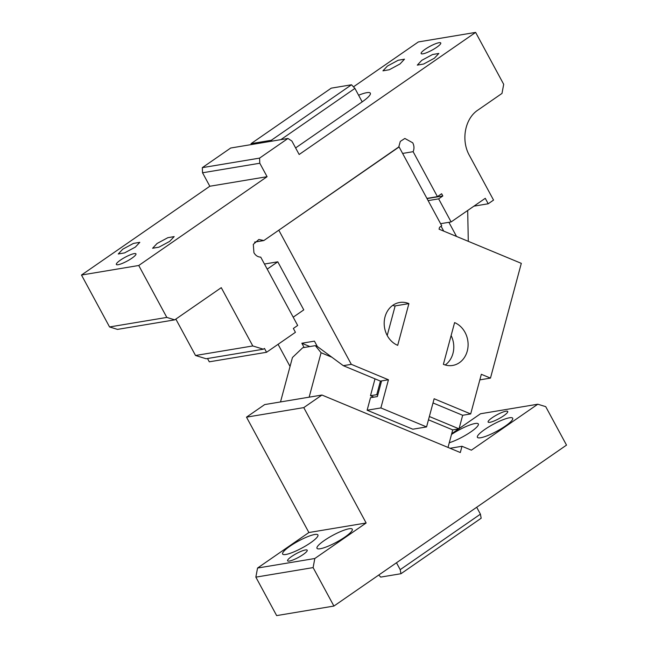 <?xml version="1.0" encoding="UTF-8"?>
<svg xmlns="http://www.w3.org/2000/svg" width="648" height="648" viewBox="0 0 648 648"><rect width="100%" height="100%" fill="white"/><g stroke="black" fill="none" stroke-linecap="round" stroke-linejoin="round"><path stroke-width="0.97" d="M321.943 395.037L264.684 404.579L246.499 417.158L303.766 407.608L321.943 395.037L460.315 452.539L461.992 446.278L471.371 450.174L537.791 404.214L545.721 406.652L566.514 445.111L333.914 606.058L276.647 615.6L255.855 577.141L257.548 568.045L308.885 532.526L366.144 522.985L314.815 558.503L257.548 568.045M303.766 407.608L366.144 522.985M333.914 606.058L313.114 567.599L314.815 558.503M537.791 404.214L480.524 413.756L459.092 428.587M458.638 428.903L451.697 433.706M505.95 411.205A11.146 2.163 151.6 0 1 507.732 411.456A11.146 2.163 151.6 0 1 501.422 417.247A11.146 2.163 151.6 0 1 489.904 422.31A11.146 2.163 151.6 0 1 488.13 422.059A11.146 2.163 151.6 0 1 494.432 416.267A11.146 2.163 151.6 0 1 505.95 411.205M505.359 426.052A20.056 3.896 151.6 0 1 477.414 437.311A20.056 3.896 151.6 0 1 484.745 429.486A20.056 3.896 151.6 0 1 512.698 418.227A20.056 3.896 151.6 0 1 505.359 426.052M451.494 434.46A20.056 3.896 151.6 0 1 478.337 423.954A20.056 3.896 151.6 0 1 471.007 431.779A20.056 3.896 151.6 0 1 449.275 442.746M461.992 446.278L450.044 448.27M246.499 417.158L308.885 532.526M305.427 549.95A11.146 2.163 151.6 0 1 307.209 550.201A11.146 2.163 151.6 0 1 300.899 555.992A11.146 2.163 151.6 0 1 289.389 561.055A11.146 2.163 151.6 0 1 287.607 560.804A11.146 2.163 151.6 0 1 293.917 555.012A11.146 2.163 151.6 0 1 305.427 549.95M310.586 542.773A20.056 3.896 151.6 0 1 282.641 554.032A20.056 3.896 151.6 0 1 289.972 546.207A20.056 3.896 151.6 0 1 317.925 534.956A20.056 3.896 151.6 0 1 310.586 542.773M324.332 540.481A20.056 3.896 151.6 0 1 352.285 529.23A20.056 3.896 151.6 0 1 344.947 537.046A20.056 3.896 151.6 0 1 316.994 548.305A20.056 3.896 151.6 0 1 324.332 540.481M313.114 567.599L255.855 577.141M398.674 147.023L278.794 230.194L351.321 364.338L388.444 379.769L380.878 407.932L426.562 426.919L434.136 398.755L470.683 413.942L462.664 415.279L433.002 402.951L462.664 415.279L459.027 428.838L452.725 429.891L448.011 447.428M377.768 395.069L376.78 394.664L370.486 395.709L373.904 397.135M428.474 419.807L452.725 429.891M370.486 395.709L375.014 378.853M331.873 357.226L321.084 352.739L309.145 397.167M280.511 401.938L292.451 357.51L302.729 347.741L315.333 345.643L321.084 352.739M476.685 507.263L480.419 514.156L400.205 569.657L400.966 573.723L380.708 577.101L378.756 575.027M396.479 562.764L400.205 569.657M429.365 416.51L459.027 428.838M376.78 394.664L380.425 381.097L381.413 381.51L380.425 381.097L381.575 380.911L377.371 396.56L370.494 397.702L367.133 410.216L412.825 429.211L426.562 426.919M315.333 345.643L317.317 346.469L343.302 365.675L381.413 381.51M400.966 573.723L481.172 518.222L480.419 514.156M399.103 146.95L441.734 225.788L439.571 227.278L439.06 229.181L521.308 263.355L490.471 378.1L479.836 379.874M293.204 317.188L303.774 309.882L277.781 261.808L264.465 264.028M278.073 344.315L290.045 366.452M304.147 347.506L301.838 343.238L314.434 341.14L317.317 346.469M351.321 364.338L343.302 365.675M380.878 407.932L367.133 410.216M388.444 379.769L381.575 380.911M408.904 303.612L397.694 345.344A22.283 19.019 -99.5 0 1 385.025 316.88A22.283 19.019 -99.5 0 1 399.638 302.495A22.283 19.019 -99.5 0 1 408.904 303.612L395.159 305.905L387.212 335.494M392.753 305.354A22.283 19.019 -99.5 0 1 394.591 306.002L395.078 306.204M451.121 335.534A22.283 19.019 -99.5 0 1 452.952 353.444A22.283 19.019 -99.5 0 1 445.216 364.978M454.596 322.607A22.283 19.019 -99.5 0 1 467.265 351.062A22.283 19.019 -99.5 0 1 452.652 365.448A22.283 19.019 -99.5 0 1 443.386 364.33L454.596 322.607M301.838 343.238L309.833 346.559M490.471 378.1L481.334 374.301L470.683 413.942M440.6 223.69L451.113 221.94L438.639 198.863L442.827 195.963L441.62 193.744L437.432 196.636L413.124 151.681C414.356 148.724 414.226 145.76 412.736 142.803L404.854 138.453L400.294 141.418L398.682 147.242L263.817 240.562L258.876 239.46L253.303 244.361L253.927 252.688C255.571 255.539 257.839 257.021 260.731 257.135L297.675 325.458L293.358 328.455L295.431 332.303L266.563 352.277L209.296 361.819L207.506 358.514M266.563 352.277L264.481 348.43L263.363 349.207L206.105 358.749L195.526 355.493L175.843 319.091M259.573 158.112L202.314 167.654L230.696 148.019L287.955 138.47L259.573 158.112L259.799 163.239L202.541 172.781L209.822 186.243L81.486 275.036L109.561 326.957L117.491 329.395L174.749 319.853L166.82 317.415L109.561 326.957M166.82 317.415L138.745 265.494L267.081 176.693L259.799 163.239M174.749 319.853L221.268 287.663L252.793 345.951L263.363 349.207M451.113 221.94L485.263 198.312L488.211 203.772L473.915 206.161M287.955 138.47L291.884 141.037L299.165 154.499L475.624 32.4L503.69 84.313L501.998 93.417L477.94 110.063C464.867 118.568 460.801 140.373 469.468 155.561L493.549 200.086L488.211 203.772M353.46 86.848L418.357 41.942L475.624 32.4M202.314 167.654L202.541 172.781M358.611 95.232A22.283 4.333 -28.4 0 1 370.34 93.174A22.283 4.333 -28.4 0 1 362.192 101.858L295.61 147.93M422.925 53.825A11.146 2.163 -28.4 0 0 434.444 48.762A11.146 2.163 -28.4 0 0 440.753 42.971A11.146 2.163 -28.4 0 0 438.971 42.719A11.146 2.163 -28.4 0 0 427.453 47.782A11.146 2.163 -28.4 0 0 421.151 53.573A11.146 2.163 -28.4 0 0 422.925 53.825M387.423 66.055L398.172 60.264L404.498 59.179L400.019 63.958L389.27 69.757L382.936 70.835L387.423 66.055M421.775 60.329L432.524 54.537L438.858 53.452L434.371 58.231L423.622 64.031L417.296 65.116L421.775 60.329M428.125 200.613L438.639 198.863M427.032 198.596L442.827 195.963M437.432 196.636L426.919 198.385M402.611 153.438L413.124 151.681M254.559 242.101L263.817 240.562M195.526 355.493L252.793 345.951M138.745 265.494L81.486 275.036M267.081 176.693L209.822 186.243M118.139 264.716A11.146 2.163 -28.4 0 0 129.649 259.654A11.146 2.163 -28.4 0 0 135.959 253.87A11.146 2.163 -28.4 0 0 134.177 253.619A11.146 2.163 -28.4 0 0 122.666 258.674A11.146 2.163 -28.4 0 0 116.357 264.465A11.146 2.163 -28.4 0 0 118.139 264.716M169.687 241.38L158.938 247.172L152.604 248.257L157.091 243.478L167.84 237.686L174.166 236.601L169.687 241.38M122.731 249.205L133.48 243.405L139.814 242.328L135.327 247.107L124.578 252.898L118.252 253.984L122.731 249.205M468.293 241.323L467.686 210.47M448.886 222.305L456.524 236.431M441.085 226.233L443.726 231.117M267.211 269.123L277.781 261.808M251.043 143.654L331.258 88.152L351.516 84.775L271.31 140.276L251.043 143.654L251.221 144.593M362.192 101.858L354.918 88.403L280.835 139.66M354.918 88.403L351.516 84.775M272.095 141.118L271.31 140.276M395.159 305.905L394.591 306.002"/></g></svg>
